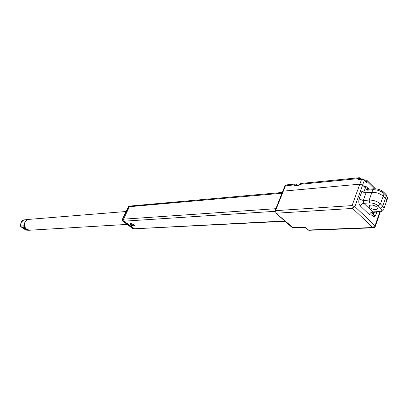 <?xml version="1.0" encoding="UTF-8"?>
<svg xmlns="http://www.w3.org/2000/svg" width="408" height="408" viewBox="0 0 408 408"><rect width="100%" height="100%" fill="white"/><g stroke="black" fill="none" stroke-linecap="round" stroke-linejoin="round"><path stroke-width="0.61" d="M133.493 225.935L134.39 225.481M133.926 226.149C131.044 225.507 129.795 224.635 130.172 223.538L130.376 223.513C132.376 223.788 133.742 224.528 134.482 225.741L133.926 226.149M130.223 223.528L130.178 224.201M284.606 220.988L134.212 228.801L284.932 221.274M133.018 228.735L134.212 228.801L123.95 221.187L122.762 221.131M122.344 219.412L123.512 219.167L123.95 221.187L134.864 229.01L133.345 228.847L122.252 220.289M131.044 206.244L130.331 206.025L129.433 206.708L123.512 219.167L129.433 206.708L128.26 206.978M374.875 227.159L373.458 227.807L372.779 227.521L375.029 225.741L354.884 206.581L364.354 180.219L361.585 179.27L359.815 184.171L362.59 185.125L359.815 184.171L283.32 191.128L359.815 184.171L352.079 205.596L351.971 207.142L354.884 206.581L352.079 205.596L275.517 210.661L276.017 213.226L275.288 212.91M307.739 229.694L309.182 230.291L373.458 227.807M376.956 207.096L377.405 209.029C375.222 210.084 372.677 209.584 369.781 207.544L369.317 205.596C371.494 204.541 374.039 205.04 376.956 207.096M293.648 227.894L304.388 227.475L305.23 227.144L305.862 228.046M291.975 227.378L292.699 227.679L305.23 227.144L308.504 230.025L372.779 227.521L352.604 208.422L276.017 213.226L293.383 227.945L292.21 227.577L276.017 213.226M354.884 206.581L352.604 208.422L351.971 207.142M367.628 189.378L366.97 190.22L365.675 187.853L362.59 185.125L365.39 187.879L363.768 192.423M283.32 191.128L282.764 191.342L283.32 191.128L275.517 210.661L274.885 211.013L274.819 211.946L274.966 210.859L284.922 185.951L294.515 184.844L295.448 184.008L296.341 184.319L295.448 184.008L286.411 184.895L285.473 185.727L283.32 191.128M373.06 212.135L372.045 213.629L371.815 215.225L373.662 217.061L374.932 216.571L375.069 216.169M371.668 214.904L371.815 215.225L369.362 214.628L360.412 206.055C358.81 204.143 358.377 201.802 359.122 199.033L361.886 191.332L366.063 192.775L363.314 200.491L363.829 203.306L372.759 211.92L373.473 212.221L379.353 211.89C380.975 211.946 382.373 211.257 383.551 209.819C384.402 208.835 384.127 207.626 382.735 206.193L380.506 204C377.359 201.358 373.585 200.048 369.189 200.073L371.933 192.306L366.063 192.775M369.362 214.628C370.061 213.063 371.188 212.16 372.759 211.92L378.639 211.584C381.5 211.206 382.097 210.023 380.419 208.039L378.185 205.856C375.824 203.893 372.999 202.909 369.709 202.904L363.829 203.306C362.258 203.566 361.121 204.479 360.412 206.055M361.228 193.162L371.933 192.306C376.324 192.244 380.083 193.545 383.209 196.197L385.422 198.4C386.81 199.838 387.075 201.062 386.218 202.067C387.075 201.062 386.81 199.838 385.422 198.4L382.735 206.193L380.419 208.039M360.845 178.796L361.121 179.005M364.747 180.209L365.007 180.209M284.825 186.186L285.36 185.359L285.473 185.727M364.364 180.178L366.807 182.646L367.169 181.636L374.35 188.771M364.319 180.076L361.677 179.178L357.974 179.617L361.677 179.178L364.319 180.076L366.807 182.646M358.265 179.51L361.605 179.224M365.675 187.853L365.39 187.879M299.207 184.589L300.227 183.534L299.288 184.38L298.921 185.319L294.408 185.676M366.97 190.22L372.846 189.73L371.933 192.306C376.324 192.244 380.083 193.545 383.209 196.197L385.422 198.4L386.315 195.815C387.697 197.258 387.962 198.487 387.105 199.497L386.707 200.649M133.034 225.915C131.116 225.292 130.167 224.599 130.193 223.834L133.034 225.915L134.242 225.466L132.151 223.905M130.764 223.523L130.213 223.814M282.326 192.449L130.331 206.025L129.433 206.708L282.015 193.229M275.828 208.702L123.512 219.167L123.95 221.187L274.941 211.324M126.103 211.507L28.851 219.382L26.699 220.152L25.123 221.967C23.766 226.664 25.255 229.418 29.59 230.229L127.174 224.405M23.848 219.897L21.328 222.238L20.579 226.017L23.863 225.792L24.046 226.109C24.863 228.842 26.53 230.234 29.05 230.296L30.049 230.204L26.806 229.505C24.388 227.501 23.802 224.986 25.036 221.952L26.908 219.953L29.284 219.346L23.669 219.953M24.266 226.899L22.97 226.853C22.909 227.46 23.817 228.189 25.694 229.046M27.091 219.637L28.305 219.392M20.533 226.302L20.579 226.017L23.95 225.899M374.36 212.175L373.794 213.792L373.947 214.623L375.044 215.679L375.554 215.485L376.747 212.038M379.828 211.849L375.029 225.741L375.238 226.68L374.33 227.506L372.779 227.521M304.388 227.475L305.587 227.802L308.504 230.025M374.279 216.225L374.932 216.571M373.397 216.658L373.662 217.061M373.244 216.383L374.243 216.332L373.667 216.801M371.866 215.087L372.014 215.48M359.122 199.033L363.314 200.491L369.189 200.073L369.709 202.904M378.185 205.856L380.506 204L384.106 193.611L386.315 195.815L385.927 194.366L384.081 192.52M378.639 211.584L379.353 211.89M285.406 185.319L286.411 184.895M296.417 184.472L297.055 185.186M365.298 180.188L366.823 180.234L367.169 181.636L366.614 181.448L366.379 182.116M360.621 178.587L360.998 179.051M360.269 178.342L359.275 177.709L358.336 178.612L358.887 178.801L360.269 178.342L360.708 179.219M298.85 185.252L299.288 184.38L358.336 178.612L357.974 179.617M294.77 185.645L295.015 185.018L296.392 184.584L296.341 184.319M296.392 184.584L296.881 185.247M369.046 189.2L366.333 186.716L365.277 186.471L364.273 186.782M365.777 180.229L366.614 181.448M358.647 179.469L358.887 178.801M294.142 185.778L294.515 184.844L295.015 185.018M367.108 187.282L367.593 189.394M373.799 188.802C377.701 188.72 381.011 189.837 383.724 192.158L384.106 193.611C380.99 190.954 377.232 189.659 372.846 189.73L373.799 188.802L367.929 189.292M122.533 220.335L122.65 219.224L128.938 206.315M134.232 229.016L133.105 228.801L122.854 221.202L122.262 220.32L122.385 219.32L128.301 206.887L129.285 206.137M27.831 230.189L26.816 230.255L25.051 229.541M27.775 230.178L26.755 230.239M21.063 226.848L25.056 229.551L20.436 226.098C20.64 222.61 21.741 220.544 23.735 219.912L27.127 219.631M21.078 226.868L20.63 226.098M375.044 215.679L374.595 216.041L373.493 214.98L373.947 214.623M373.794 213.792L373.244 213.598L373.493 214.98L371.887 215.067M373.728 212.211L373.244 213.598L372.07 213.659L372.693 212.762M375.554 215.485L374.942 216.189L372.973 216.123M377.655 208.299L377.405 209.029M308.463 230.173L309.182 230.291M375.355 226.277L380.363 211.772M373.565 216.689L372.004 215.189M373.157 212.175L373.473 212.221M372.045 213.695L371.81 214.95M384.03 208.427L386.218 202.067M375.431 188.792L367.154 180.566M366.823 180.234L364.701 180.142M360.82 178.673L361.192 178.979M360.759 178.612L360.264 178.123M300.227 183.534L359.275 177.709L360.203 178.061M296.942 184.87L297.279 185.14M296.891 184.829L296.392 184.365M366.624 182.361L364.354 180.112M386.3 194.749L387.575 197.926M296.529 185.472L297.371 185.13L298.6 185.273M360.631 179.28L361.605 178.898C363.186 178.826 364.303 179.428 364.951 180.703M130.346 223.513L130.193 223.834M130.331 206.025L129.464 206.101M27.846 230.194L26.816 230.255L25.056 229.551M29.05 230.296C26.52 230.234 24.847 228.842 24.031 226.114L23.934 225.879M375.615 215.592L376.854 212.032M375.595 215.659L374.942 216.189L373.142 216.281"/></g></svg>

